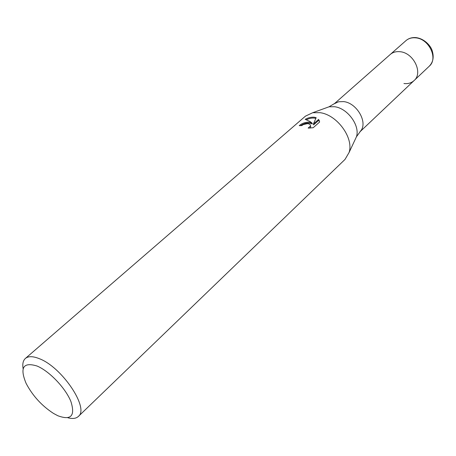 <?xml version="1.0" encoding="UTF-8"?>
<svg xmlns="http://www.w3.org/2000/svg" width="456" height="456" viewBox="0 0 456 456"><rect width="100%" height="100%" fill="white"/><g stroke="black" fill="none" stroke-linecap="round" stroke-linejoin="round"><path stroke-width="0.68" d="M334.373 103.723L338.597 101.751L343.687 101.602C356.786 102.908 367.998 122.328 360.742 130.855L359.983 131.767M405.943 40.652C408.656 38.321 411.973 37.306 415.9 37.597C424.593 38.595 431.057 46.164 432.277 51.015C434.089 57.171 433.086 62.233 429.267 66.194C438.518 58.522 428.879 38.475 415.439 37.831C411.665 37.517 408.502 38.458 405.943 40.652L390.273 54.452C392.833 52.263 396.019 51.346 399.838 51.699C413.421 52.491 423.373 72.892 414.105 80.547C411.403 83.003 408.012 83.995 403.936 83.522M23.131 368.796C22.304 364.013 23.051 360.571 25.371 358.462L305.463 116.137L312.708 112.717L319.918 112.666C337.041 114.65 354.055 138.06 349.062 152.532L345.004 159.435L78.341 416.459C76.032 418.579 72.532 419.013 67.847 417.759M318.613 119.404L319.633 122.003L313.198 127.72L308.153 128.107L310.53 125.93C310.536 124.591 309.487 123.827 307.39 123.644L303.343 124.568L301.735 125.599L299.227 125.662C301.832 123.394 305.132 122.214 309.134 122.122L312.092 123.08L309.909 121.438L305.184 119.335C308.421 117.602 311.585 116.913 314.668 117.266L316.168 117.676L313.414 123.998L318.619 119.404L318.778 120.298L313.585 124.893L313.414 123.998M25.371 358.462C28.289 356.05 32.906 356.107 39.227 358.644C61.987 367.04 89.615 408.445 78.341 416.459M37.021 366.014C49.328 371.087 65.601 388.147 70.936 401.605C75.4 415.923 71.033 420.637 57.838 415.741L53.54 413.444C41.804 405.817 32.667 395.814 26.129 383.433C19.568 367.621 23.199 361.813 37.021 366.014M300.692 125.588C304.836 122.892 308.689 122.35 312.257 123.964L312.092 123.08M310.53 125.924L310.701 126.825L309.994 128.079M319.627 121.894L318.778 120.298M315.848 118.383C312.998 117.654 309.88 118.087 306.489 119.689M334.271 103.791L390.273 54.452C392.833 52.263 396.019 51.346 399.838 51.699C413.421 52.491 423.373 72.892 414.105 80.547L359.904 131.858M325.276 108.163L329.067 106.789L334.567 106.727C347.563 108.169 360.268 125.691 356.45 136.771L354.739 140.419M319.274 121.039L319.234 120.39M360.742 130.855L356.45 136.771L349.062 152.532M310.53 125.93L310.701 126.825M335.348 103.05L329.067 106.789L312.708 112.717M429.267 66.194L414.105 80.547"/></g></svg>
